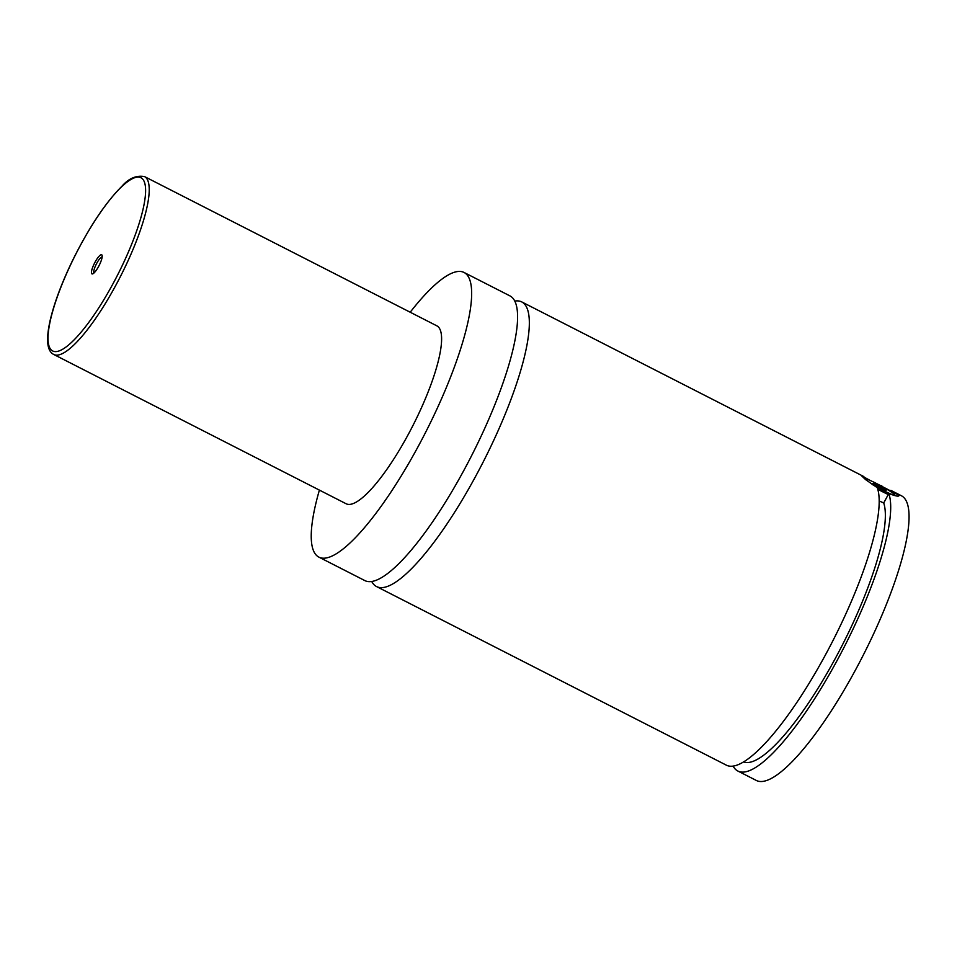 <?xml version="1.0" encoding="UTF-8"?>
<svg xmlns="http://www.w3.org/2000/svg" width="957" height="957" viewBox="0 0 957 957"><rect width="100%" height="100%" fill="white"/><g stroke="black" fill="none" stroke-linecap="round" stroke-linejoin="round"><path stroke-width="1.44" d="M410.206 312.233A159.771 38.376 117 0 1 464.133 272.506L510.069 295.952A159.771 38.376 117 0 1 464.875 468.523A159.771 38.376 117 0 1 364.761 580.54L318.837 557.094A159.771 38.376 117 0 1 319.399 490.104M514.854 301.06A159.771 38.376 117 0 1 521.804 301.945A159.771 38.376 117 0 1 483.333 461.693A159.771 38.376 117 0 1 376.508 586.533A159.771 38.376 117 0 1 371.711 581.425M888.275 494.506A18.638 1.639 -151.7 0 1 877.796 489.254M872.03 484.326A17.31 1.519 28.3 0 0 887.486 492.532A17.31 1.519 28.3 0 0 894.771 494.877A17.31 1.519 28.3 0 0 894.496 494.458A17.31 1.519 28.3 0 0 879.076 484.852A17.31 1.519 28.3 0 0 864.422 478.524A17.31 1.519 28.3 0 0 864.315 478.584L864.422 478.524M870.092 480.426L861.372 475.629L865.666 479.672L877.27 487.675A159.771 38.376 117 0 1 825.042 655.653A159.771 38.376 117 0 1 726.303 765.133L376.508 586.533M879.244 500.966L883.718 502.975L888.79 493.549C896.458 496.396 899.712 496.898 898.575 495.056L881.648 486.24M898.874 495.822L898.575 495.056M94.97 262.314A10.718 2.572 -63 0 0 92.662 273.881A10.718 2.572 -63 0 0 98.655 266.381A10.718 2.572 -63 0 0 102.112 255.387A10.718 2.572 -63 0 0 94.97 262.314M102.16 256.954A9.056 2.177 -63 0 0 96.705 263.366A9.056 2.177 -63 0 0 93.965 273.008M144.531 176.59L436.894 325.858A99.851 23.985 117 0 1 408.651 433.724A99.851 23.985 117 0 1 346.075 503.729L53.712 354.449A99.851 23.985 117 0 0 116.276 284.444A99.851 23.985 117 0 0 144.531 176.59C136.313 175.131 128.764 178.361 121.874 186.292C105.485 202.657 89.121 227.216 72.816 259.981C61.87 282.53 54.31 302.663 50.159 320.38C45.816 339.723 47.001 351.087 53.712 354.449M464.133 272.506A159.771 38.376 117 0 1 418.939 445.077A159.771 38.376 117 0 1 318.837 557.094M883.718 502.975A149.113 35.816 117 0 1 835.365 658.332A149.113 35.816 117 0 1 743.469 761.88M890.871 490.379L901.53 495.822A159.771 38.376 117 0 1 856.336 668.393A159.771 38.376 117 0 1 756.233 780.41L737.811 771.007A159.771 38.376 117 0 1 733.098 766.043M880.308 485.51A159.771 38.376 117 0 1 881.828 485.881M888.79 493.549A159.771 38.376 117 0 1 836.55 661.526A159.771 38.376 117 0 1 737.811 771.007M872.892 483.429L884.005 489.781L886.182 490.211L875.069 483.859L872.892 483.429M874.662 484.601L875.069 483.859M881.134 488.321L881.708 487.257M80.113 245.925A97.195 23.351 -63 0 0 50.924 349.592A97.195 23.351 -63 0 0 113.524 282.77A97.195 23.351 -63 0 0 142.713 179.103A97.195 23.351 -63 0 0 80.113 245.925M894.771 494.877L895.022 495.678M521.804 301.945L863.86 476.586"/></g></svg>
